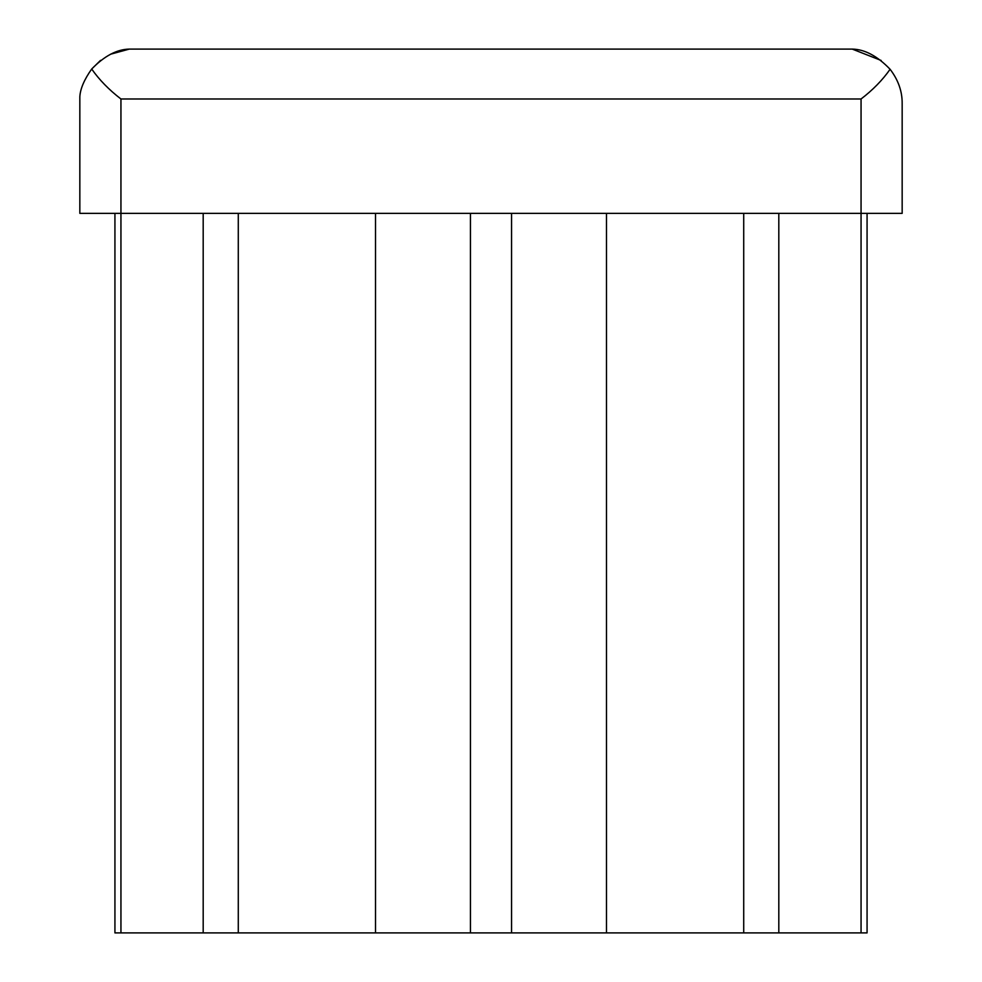 <?xml version="1.0" encoding="UTF-8"?>
<svg xmlns="http://www.w3.org/2000/svg" width="982" height="982" viewBox="0 0 982 982"><rect width="100%" height="100%" fill="white"/><g stroke="black" fill="none" stroke-linecap="round" stroke-linejoin="round"><path stroke-width="1.47" d="M867.069 213.364L867.069 932.9L861.054 932.9L861.054 213.364L902.163 213.364L902.163 103.515C902.286 91.375 898.26 79.959 890.097 69.28C882.523 80.07 872.851 89.963 861.054 98.986L120.946 98.986C109.051 89.853 99.292 79.861 91.694 69.022C84.194 79.64 80.254 88.908 79.837 96.825C80.266 88.859 84.219 79.591 91.694 69.022L100.557 60.356M890.097 69.28C877.356 56.035 864.749 49.309 852.278 49.1L129.305 49.1C116.932 49.321 104.387 55.962 91.694 69.022M110.487 54.231L129.305 49.1M861.054 98.986L861.054 213.364L79.837 213.364L79.837 96.825M861.054 932.9L606.483 932.9L606.483 213.364M606.483 932.9L511.561 932.9L511.561 213.364M511.561 932.9L470.439 932.9L470.439 213.364M470.439 932.9L375.517 932.9L375.517 213.364M375.517 932.9L114.931 932.9L114.931 213.364M852.278 49.1L881.161 60.467M778.812 932.9L778.812 213.364M203.188 932.9L203.188 213.364M120.946 932.9L120.946 98.986M743.718 213.364L743.718 932.9M238.282 213.364L238.282 932.9"/></g></svg>
